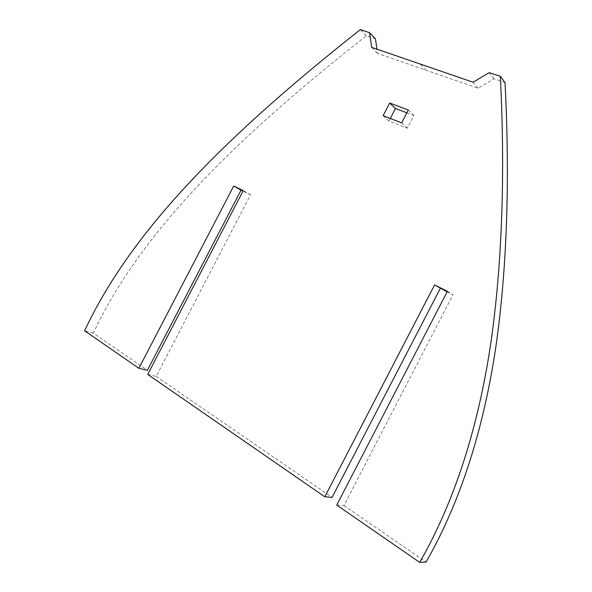 <?xml version="1.0" encoding="UTF-8"?>
<svg xmlns="http://www.w3.org/2000/svg" width="592" height="592" viewBox="0 0 592 592"><rect width="100%" height="100%" fill="white"/><g stroke="black" fill="none" stroke-linecap="round" stroke-linejoin="round"><path stroke-width="0.44" stroke-dasharray="2.96 2.22" d="M336.752 505.057L343.915 505.516L452.984 294.735L447.13 291.826M447.404 291.301L452.984 294.735M147.726 374.41L156.177 376.379L250.505 194.82L242.994 191.149M250.505 194.82L243.245 190.661M375.476 38.894L366.315 35.779C222.858 148.466 137.211 239.545 93.307 333.133L147.371 370.326M504.991 82.48L494.024 78.825L478.033 88.238L377.504 53.384L376.912 49.18M343.915 505.516L426.085 562.045M156.177 376.379L332.075 497.376M390.32 118.504L388.996 121.064L407.4 128.22L413.956 115.507L406.867 112.828M93.307 333.133L84.589 330.765M408.31 110.016L413.956 115.507M388.996 121.064L383.105 115.714M401.672 122.892L407.4 128.22M366.315 35.779L360.373 29.6M377.504 53.384L371.621 47.338M478.033 88.238L473.067 82.221M494.024 78.825L489.236 72.646M425.944 70.344L420.483 64.306"/><path stroke-width="0.89" d="M447.13 291.826L434.58 284.944L447.404 291.301L336.752 505.057L419.721 562.4C454.005 502.408 477.596 430.051 490.494 345.336C502.889 260.487 504.976 166.7 500.321 76.309L489.236 72.646L473.067 82.221L371.621 47.338L369.6 32.715L360.373 29.6C215.451 143.967 129.071 236.119 84.589 330.765L138.883 368.291L233.714 185.999L241.025 190.187L147.371 370.326L138.883 368.291M440.293 288.43L332.075 497.376L324.808 496.799L434.58 284.944M242.994 191.149L241.025 190.187M233.714 185.999L243.245 190.661L147.726 374.41L324.808 496.799M376.912 49.18L375.476 38.894L369.6 32.715M419.721 562.4L426.085 562.045C459.858 502.948 483.05 431.642 495.674 348.118C507.795 264.439 509.719 171.858 504.991 82.48L500.321 76.309M406.867 112.828L395.471 108.521L390.32 118.504M389.662 103.015L408.31 110.016L401.672 122.892L383.105 115.714L389.662 103.015L395.471 108.521"/></g></svg>
